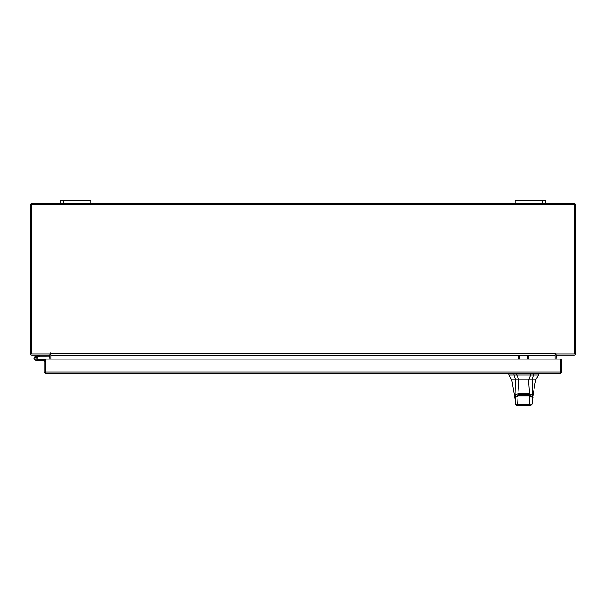 <?xml version="1.0" encoding="UTF-8"?>
<svg xmlns="http://www.w3.org/2000/svg" width="606" height="606" viewBox="0 0 606 606"><rect width="100%" height="100%" fill="white"/><g stroke="black" fill="none" stroke-linecap="round" stroke-linejoin="round"><path stroke-width="0.91" d="M35.05 358.691A0.947 0.947 0 0 1 35.618 357.472L39.443 356.086L39.117 355.192L35.292 356.586A1.894 1.894 0 0 0 34.163 359.01A1.894 1.894 0 0 0 36.587 360.146A1.894 1.894 0 0 0 37.284 357.025L36.61 357.691A0.947 0.947 0 0 1 36.269 359.252A0.947 0.947 0 0 1 34.996 358.366M35.277 359.032A0.947 0.947 0 0 0 36.83 358.04A0.947 0.947 0 0 1 35.943 359.313A0.947 0.947 0 0 0 36.83 358.04A0.947 0.947 0 0 1 35.943 359.313A0.947 0.947 0 0 0 36.83 358.04M39.443 356.086L50.003 356.07M39.511 355.124A1.144 1.144 0 0 0 39.117 355.192M36.89 358.366A0.947 0.947 0 0 0 35.618 357.472M34.05 358.366A1.894 1.894 0 0 0 35.943 360.259L45.23 360.456L45.23 361.267L44.094 361.267L44.094 371.986L45.427 373.311L45.442 359.108L560.217 359.108L560.232 373.311L45.427 373.311L45.442 371.986L560.217 371.986L560.232 373.311L561.557 371.986L560.429 371.986L560.429 359.108L561.557 359.108L561.557 371.986M37.602 359.275A1.894 1.894 0 0 0 37.163 356.911M45.442 359.388A1.144 1.144 0 0 0 45.033 359.313L37.837 359.313L37.837 360.259M542.521 203.624L542.521 200.775L545.4 200.775L545.4 203.624L515.1 203.624L515.1 200.775L517.978 200.775L517.978 203.624M542.521 200.775L517.978 200.775M88.022 203.624L88.022 200.775L90.9 200.775L90.9 203.624L60.6 203.624L60.6 200.775L63.478 200.775L63.478 203.624M88.022 200.775L63.478 200.775M523.72 379.871L518.865 379.871L516.744 375.106L533.492 375.106L530.704 375.106L528.583 379.871L523.72 379.871M513.956 373.91L513.956 375.106L508.813 375.106L508.813 373.91L516.744 373.91L516.744 375.106L515.183 375.106M538.636 375.106L533.492 375.106L533.492 373.91L538.636 373.91L538.636 375.106L535.651 379.871L511.79 379.871L508.813 375.106M531.121 379.871L531.879 379.871L533.492 375.106M513.956 375.106L515.57 379.871L518.865 379.871L515.57 379.871M533.492 373.91L516.744 373.91M528.583 379.871L531.629 379.871M515.35 397.218L518.175 394.96L518.175 394.362M518.175 394.96L529.273 394.96L532.098 397.218M529.273 394.96L529.273 394.362M529.03 395.142L518.418 395.142L518.077 395.892L529.364 395.892L529.197 395.135L532.06 397.119L532.083 404.058L530.879 405.225L528.97 405.225L529.795 404.338L529.364 395.892L531.5 396.741M518.418 395.142L515.38 397.119L515.085 399.46L515.342 397.392L515.948 396.741M515.085 399.46L515.358 404.058L517.645 404.338L518.478 405.225L516.547 405.225L515.373 404.043L515.358 397.354L518.077 395.892L517.645 404.338L532.076 404.043L532.363 399.46M518.478 405.225L528.97 405.225M533.25 373.91L533.25 373.311L530.629 373.311L530.629 373.91M514.479 397.256L514.994 395.014L515.32 379.871M515.062 398.968L511.79 379.871M514.994 395.044L515.706 395.968M514.994 395.014L517.925 393.824L518.88 379.871M532.121 379.871L532.454 395.014L529.515 393.824L528.879 394.574L518.569 394.574L517.925 393.832L529.515 393.832L528.561 379.871M532.454 395.014L532.969 397.256M531.742 395.968L532.454 395.044M519.607 355.124L519.607 358.457L518.471 358.457L518.471 355.124M528.894 355.124L528.894 358.457L527.765 358.457L527.765 355.124M44.094 371.986L45.427 372.182M45.23 371.986L45.23 361.267M49.806 355.124L50.003 359.108M555.997 359.108L556.194 355.124M545.4 203.624L574.374 203.624A1.326 1.326 0 0 1 575.7 204.949L575.7 353.798A1.326 1.326 0 0 1 574.374 355.124L555.997 355.124L555.997 353.995M50.003 353.995L50.003 355.124L31.626 355.124A1.326 1.326 0 0 1 30.3 353.798L30.3 204.949A1.326 1.326 0 0 1 31.626 203.624L60.6 203.624M515.1 203.624L90.9 203.624M50.949 354.646A1.326 1.326 0 0 0 50.003 354.01M555.997 354.01A1.326 1.326 0 0 0 555.051 354.646M555.619 353.23L555.051 353.23L555.051 355.124L50.949 355.124L50.662 352.95L50.381 353.995L31.429 353.995L31.429 204.752L574.571 204.752L574.571 353.995L555.619 353.995L555.619 353.23L555.051 353.23M528.894 355.321L555.051 355.321L555.051 359.108M50.949 359.108L50.949 355.321L518.471 355.321M50.949 353.23L50.381 353.23M530.704 375.106L530.704 373.91M515.501 396.672L515.501 396.074M531.939 396.074L531.939 396.672M514.199 373.311L514.199 373.91M516.82 373.311L516.82 373.91M519.607 355.321L527.765 355.321M50.949 353.798L555.051 353.798M518.251 395.135L529.197 395.135M532.083 404.058L530.894 405.225M515.358 404.058L516.547 405.225M509.108 373.91L509.108 373.311M538.333 373.91L538.333 373.311M535.651 379.871L532.386 398.968"/></g></svg>
